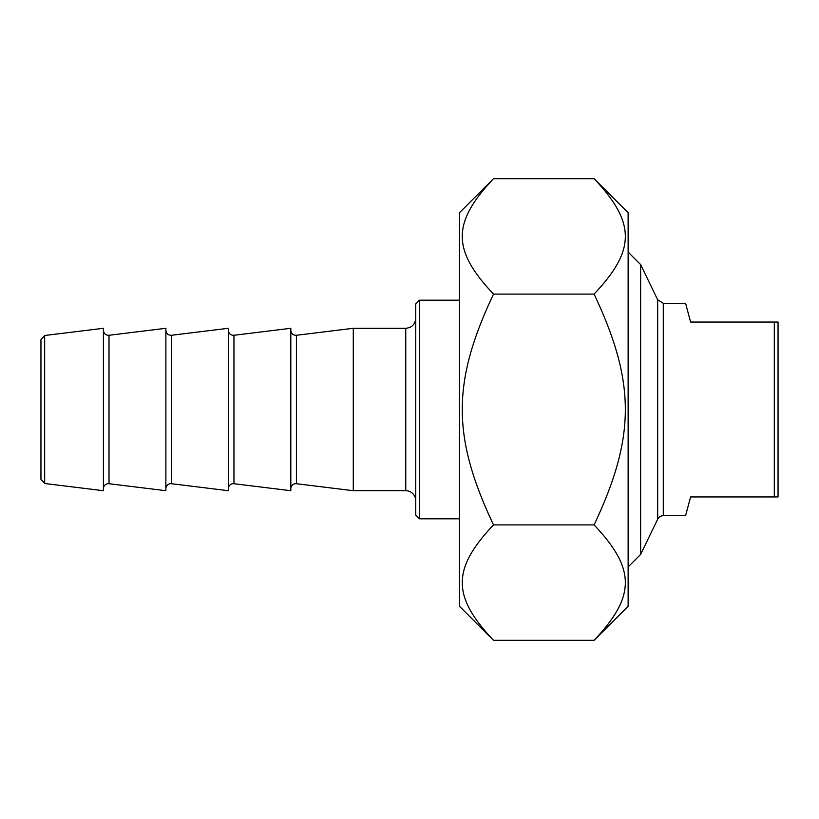 <?xml version="1.0" encoding="UTF-8"?>
<svg xmlns="http://www.w3.org/2000/svg" width="819" height="819" viewBox="0 0 819 819"><rect width="100%" height="100%" fill="white"/><g stroke="black" fill="none" stroke-linecap="round" stroke-linejoin="round"><path stroke-width="1.23" d="M594.082 178.685L628.132 212.735L628.132 606.265L594.082 640.315C635.749 596.181 635.749 569.041 594.082 524.907C635.749 436.65 635.749 382.35 594.082 294.093C635.749 249.959 635.749 222.819 594.082 178.685L493.519 178.685C451.853 222.819 451.853 249.959 493.519 294.093C451.853 382.35 451.853 436.65 493.519 524.907C451.853 569.041 451.853 596.181 493.519 640.315L459.469 606.265L459.469 212.735L493.519 178.685M594.082 640.315L493.519 640.315M594.082 524.907L493.519 524.907M594.082 294.093L493.519 294.093M663.277 515.694L685.575 515.694L690.601 496.949L778.05 496.949L778.05 322.051L690.601 322.051L685.575 303.306L663.277 303.306L663.277 515.694A6.245 6.245 0 0 0 657.657 519.215L640.622 554.422L640.622 264.578L628.132 252.088M774.303 322.051L774.303 496.949M290.817 488.687A4.996 4.996 0 0 1 296.417 483.722L296.417 335.278C293.11 335.319 291.236 333.661 290.817 330.313M233.958 335.278L290.817 328.296L290.817 490.704L233.958 483.722L233.958 335.278C230.641 335.319 228.767 333.661 228.347 330.313M296.417 335.278L353.276 328.296L353.276 490.704L405.753 490.704A9.992 9.992 0 0 1 415.745 500.696M228.347 488.687A4.996 4.996 0 0 1 233.958 483.722M171.488 335.278L228.347 328.296L228.347 490.704L171.488 483.722L171.488 335.278C168.171 335.319 166.308 333.661 165.878 330.313M165.878 488.687A4.996 4.996 0 0 1 171.488 483.722M109.019 335.278L165.878 328.296L165.878 490.704L109.019 483.722L109.019 335.278C105.712 335.319 103.839 333.661 103.419 330.313M103.419 488.687A4.996 4.996 0 0 1 109.019 483.722M103.419 328.296L103.419 490.704L44.666 483.497L44.666 335.503L103.419 328.296M419.492 300.184L415.745 303.931L415.745 515.069L419.492 518.816L419.492 300.184L459.469 300.184M44.666 335.503L40.95 339.711L40.95 479.289L44.666 483.497M663.277 303.306L657.657 299.785L657.657 519.215M353.276 328.296L405.753 328.296L405.753 490.704M657.657 299.785L640.622 264.578M640.622 554.422L628.132 566.912M296.417 483.722L353.276 490.704M405.753 328.296C411.824 327.702 415.151 324.375 415.745 318.304M419.492 518.816L459.469 518.816"/></g></svg>

